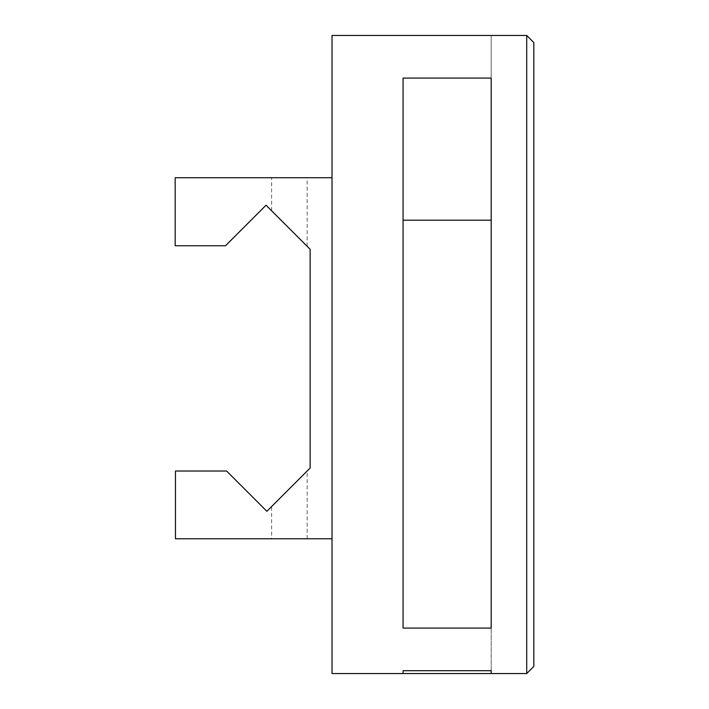 <?xml version="1.0" encoding="UTF-8"?>
<svg xmlns="http://www.w3.org/2000/svg" width="709" height="709" viewBox="0 0 709 709"><rect width="100%" height="100%" fill="white"/><g stroke="black" fill="none" stroke-linecap="round" stroke-linejoin="round"><path stroke-width="0.53" stroke-dasharray="3.54 2.66" d="M491.186 35.45L491.186 78.087L403.075 78.087L403.075 220.198L403.075 78.087L491.186 78.087L491.186 35.45L526.716 35.45L332.016 35.45L332.016 78.087L332.016 35.45L526.716 35.45L533.824 42.558L533.824 666.442L526.716 673.55L533.824 666.442L533.824 42.558L533.824 666.442L526.716 673.55L526.716 35.45L533.824 42.558L526.716 35.45L526.716 673.55L332.016 673.55L403.075 673.55L403.075 670.705L491.186 670.705L491.186 673.55L491.186 628.077L491.186 670.705M491.186 78.087L491.186 628.077L491.186 78.087L491.186 628.077L403.075 628.077L403.075 220.198L491.186 220.198M332.016 673.55L332.016 78.087L332.016 673.55L403.075 673.55M332.016 538.769L332.016 177.729L332.016 538.769L175.451 538.769L175.451 471.024L226.596 471.024L266.868 511.295L310.125 468.037L310.125 249.284L266.052 205.202L225.515 245.748L175.176 245.748L175.176 177.729L332.016 177.729M526.716 35.45L526.716 673.55M289.387 177.729L271.618 177.729L289.387 177.729M271.618 538.769L307.148 538.769L271.618 538.769L271.618 506.545L307.148 471.015L271.618 506.545M289.387 228.537L307.148 246.307L289.387 228.537M307.148 246.307L307.148 177.729M271.618 210.777L271.618 177.729M307.148 538.769L307.148 471.015"/><path stroke-width="1.06" d="M526.716 35.45L332.016 35.45L332.016 673.55L403.075 673.55L403.075 670.705L491.186 670.705L491.186 673.55L526.716 673.55L533.824 666.442L533.824 42.558L526.716 35.45L526.716 673.55M403.075 78.087L491.186 78.087L491.186 628.077L403.075 628.077L403.075 78.087M403.075 220.198L491.186 220.198M403.075 673.55L491.186 673.55L491.186 670.705M332.016 538.769L175.451 538.769L175.451 471.024L226.596 471.024L266.868 511.295L310.125 468.037L310.125 249.284L266.052 205.202L225.515 245.748L175.176 245.748L175.176 177.729L332.016 177.729"/></g></svg>
